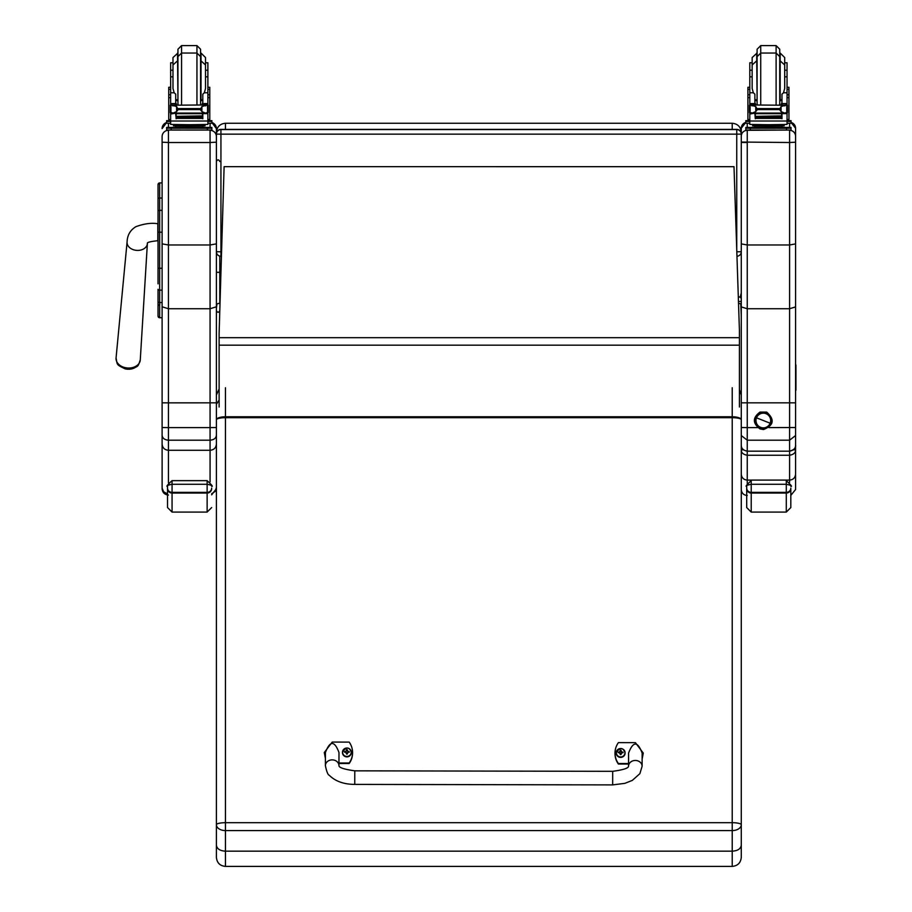 <?xml version="1.0" encoding="UTF-8"?>
<svg xmlns="http://www.w3.org/2000/svg" width="912" height="912" viewBox="0 0 912 912"><rect width="100%" height="100%" fill="white"/><g stroke="black" fill="none" stroke-linecap="round" stroke-linejoin="round"><path stroke-width="1.37" d="M219.792 303.183L219.792 271.502A1.699 0.866 180 0 1 218.105 272.369A1.699 0.866 180 0 1 216.406 271.502L216.406 251.735A4.526 4.526 0 0 0 220.932 256.261L220.932 256.261A4.526 4.526 -0 0 1 216.406 251.735L220.932 251.792L220.932 134.155L216.406 134.098L216.406 142.181L216.406 128.603A6.338 6.338 0 0 0 211.88 122.527L216.406 128.603M216.406 134.098A4.526 4.526 -0 0 1 220.932 129.572L220.932 129.39A4.526 4.526 180 0 0 216.406 133.916L216.406 134.098M736.748 129.39L220.932 129.39L736.748 129.39A4.526 4.526 -0 0 1 741.274 133.916A4.526 4.526 0 0 0 736.748 129.39L736.748 134.155L741.274 134.098A4.526 4.526 180 0 0 736.748 129.572L220.932 129.572L220.932 134.155L736.748 134.155L736.748 249.808M220.932 256.261L220.932 251.792L221.559 251.792M741.274 251.735A4.526 4.526 0 0 1 736.964 256.249A4.526 4.526 180 0 0 741.274 251.735L736.816 251.792M216.406 132.308L216.406 132.32C216.953 126.814 219.963 123.804 225.446 123.245L732.222 123.245C737.717 123.804 740.726 126.814 741.274 132.308M741.274 292.946L740.168 297.278L741.274 292.934L741.274 142.044L741.274 243.903L747.247 244.975L789.598 244.975L795.572 243.903L795.572 128.239A5.974 5.974 0 0 0 791.046 122.447L795.572 128.239M158.038 268.55L158.038 283.86M162.108 290.153L159.657 290.153A1.63 0.866 -0 0 1 158.038 289.298L158.038 316.099A1.63 1.63 -0 0 0 159.657 317.729L162.108 317.729L159.657 317.729L159.657 268.276L162.108 268.276M158.038 232.207L158.038 268.276L159.657 268.276L159.657 182.924A1.63 1.63 -0 0 0 158.038 184.555L158.038 232.207L162.108 232.195M159.657 182.924L162.108 182.924L159.657 182.924L158.038 184.555L158.038 198.919A1.63 0.866 0 0 1 159.657 198.041L162.108 198.041M162.108 210.33L159.657 210.33A1.63 0.866 -0 0 0 158.038 211.196L158.038 198.919M158.084 316.498L158.038 316.099A1.63 1.63 -0 0 0 159.657 317.729L158.038 316.099A1.63 1.63 -0 0 0 159.657 317.729L159.247 317.672M158.038 301.678A1.63 0.866 0 0 0 159.657 302.545L162.108 302.545L162.108 435.286C162.473 438.25 164.582 439.88 168.435 440.188L168.435 427.614L162.108 427.523M216.406 133.585L216.406 191.281M216.406 309.442L216.406 316.259M216.406 142.181L210.068 142.511L210.068 244.975L216.406 243.88L216.406 142.181M162.108 182.924L162.108 136.652A6.338 6.338 180 0 1 168.435 130.313L168.435 142.511L162.108 142.181L162.108 243.88L168.435 244.975L168.435 142.511L210.068 142.511L210.068 130.313A6.338 6.338 0 0 1 216.406 136.652M162.108 136.652L162.108 142.181M162.108 128.603L162.108 128.603A6.338 6.338 180 0 1 166.634 122.527L162.108 128.603M162.108 320.169L162.108 317.729L159.657 317.729M211.652 493.745L215.072 491.488L216.406 487.612L216.406 402.842L168.435 402.853L168.435 244.975L210.068 244.975L210.068 308.735L168.435 308.735L162.108 306.785L162.108 243.88M732.222 387.737L732.222 416.784A9.052 2.975 0 0 1 741.274 419.759A9.052 2.063 180 0 0 732.222 417.696L225.446 417.696L225.446 416.784A9.052 2.975 0 0 0 216.406 419.759L216.406 824.756A9.052 2.063 0 0 1 225.446 822.692L225.446 417.696A9.052 2.063 180 0 0 216.406 419.759L216.406 243.88M216.406 400.653L216.406 403.868M219.119 400.106L216.406 404.244L216.406 461.974M216.406 263.294L216.406 268.926M216.406 298.498L216.406 399.844M216.406 306.785L210.068 308.735L210.068 427.614L216.406 427.523M162.108 435.286L162.108 444.098C162.484 447.86 164.593 449.924 168.435 450.277L210.068 450.277L210.068 481.935M162.108 444.098L162.142 488.262L163.647 491.762L167.534 493.882M162.108 457.436L162.108 390.518M162.108 487.612L162.108 468.266M216.406 435.286C216.03 438.25 213.921 439.88 210.068 440.188L210.068 427.614L168.435 427.614L168.435 402.853L162.108 402.842M216.406 444.098C216.03 447.86 213.91 449.924 210.068 450.277L210.068 440.188L168.435 440.188L168.435 482.813M795.572 366.704A2.177 2.166 -0 0 0 795.572 364.298L795.572 445.067L795.572 435.56L789.598 440.188L747.247 440.188L747.247 427.614L741.274 427.523L741.274 445.067C741.228 448.362 743.223 450.391 747.247 451.166L747.247 440.188L741.274 435.56L741.274 142.044L789.598 142.511L789.598 308.735L747.247 308.735L741.274 306.899M741.274 128.239L745.799 122.447A5.974 5.974 180 0 0 741.274 128.239L741.274 142.044M741.274 316.259L740.818 304.3M738.31 296.97L739.028 296.97A2.246 2.234 180 0 1 741.274 299.204L741.274 136.287A5.974 5.974 180 0 1 747.247 130.313L747.247 130.051M741.274 439.082L741.274 388.592M795.572 435.56L795.572 402.842L741.274 402.842L741.274 389.413M795.572 133.585L795.572 324.797M795.572 402.842L795.572 243.903M795.572 445.09L795.572 445.17C796.085 447.826 794.101 449.844 789.598 451.189L747.247 451.166M795.572 445.067C795.617 448.362 793.634 450.391 789.598 451.166L789.598 455.248C793.645 454.541 795.64 452.717 795.572 449.776L793.246 449.924M795.572 142.204L789.598 142.511L789.598 130.313A5.974 5.974 0 0 1 795.572 136.287M795.572 306.899L789.598 308.735L789.598 451.166M743.599 449.924L741.274 449.776C741.217 452.717 743.2 454.541 747.247 455.248L747.247 451.189C743.143 450.311 741.148 448.271 741.274 445.067M790.818 507.562L790.818 488.102A4.526 4.264 180 0 1 786.292 492.366L786.292 512.088L790.818 507.562L790.818 495.376L795.572 489.527L795.572 474.206C795.207 477.774 793.223 479.746 789.598 480.1L747.247 480.1L747.247 455.248L789.598 455.248L789.598 482.345M795.572 474.206L795.572 389.413M741.274 474.206C741.638 477.774 743.633 479.746 747.247 480.1L747.247 483.52M741.274 385.24L741.274 387.896M167.534 486.335L167.534 488.604A4.526 4.435 -0 0 0 172.06 493.05L172.06 480.647C167.455 484.842 165.95 486.734 167.534 486.335C166.645 485.743 168.15 485.059 172.06 484.283L207.127 484.283L207.127 480.647L172.06 480.647L207.127 480.647C211.766 484.922 213.283 486.814 211.652 486.335L211.652 486.335C212.542 485.743 211.037 485.059 207.127 484.283L207.127 493.05A4.526 4.435 0 0 0 211.652 488.604M167.534 488.604L167.534 507.562L172.06 512.088L172.06 493.05L207.127 493.05L207.127 512.088L211.652 507.562M790.818 488.102L790.818 499.571M746.7 488.102L746.7 507.562L751.226 512.088L751.226 492.366A4.526 4.264 180 0 1 746.7 488.102L746.7 486.347C745.811 485.743 747.316 485.059 751.226 484.283L786.292 484.283C790.202 485.059 791.719 485.743 790.818 486.347L790.818 486.335C792.448 486.814 790.943 484.922 786.292 480.647L786.292 492.366L751.226 492.366L751.226 480.647C746.632 484.842 745.127 486.734 746.7 486.335L746.7 486.335M734 166.668L739.415 330.315L734 166.668L224.113 166.668L219.119 333.325L224.113 166.668L734 166.679M739.415 330.315L739.415 407.014M219.119 333.325L219.119 337.679L739.415 337.679M219.119 407.014L219.119 337.679M220.02 303.172L216.965 303.844L216.406 308.267L216.406 271.502M216.406 394.987L219.119 388.945M216.406 845.23C216.942 848.844 219.952 850.828 225.446 851.181L225.446 830.581A9.052 5.825 180 0 1 216.406 824.756L216.406 857.348C216.942 862.843 219.952 865.864 225.446 866.4L225.446 851.181L732.222 851.181C737.728 850.828 740.738 848.844 741.274 845.23L741.274 404.244M225.446 387.737L225.446 416.784L732.222 416.784L732.222 822.692A9.052 2.063 0 0 1 741.274 824.756A9.052 5.825 180 0 1 732.222 830.581L225.446 830.581L225.446 822.692L732.222 822.692L732.222 866.4C737.728 865.864 740.738 862.843 741.274 857.348L741.274 845.23M741.274 308.267L740.704 303.844L738.515 303.251M739.415 389.732L741.274 394.987M741.274 399.844L741.274 403.868M741.274 820.868L741.274 857.348M175.697 102.349L176.689 104.971M201.826 104.971L202.806 102.349M175.697 113.099L170.635 114.046L170.635 112.678L170.635 119.54L168.731 119.54L168.731 94.757L170.635 94.757M170.635 114.046L170.635 121.022L207.879 121.022L207.879 114.046L206.728 112.757M202.806 113.099L202.806 118.788L202.373 113.099M176.13 113.099L176.13 118.788L175.697 113.612M176.221 116.713L202.282 116.713L202.282 115.881L176.221 116.348M176.221 117.602L202.282 117.602L202.282 116.816L176.221 117.238M176.221 118.412L202.282 118.412L202.282 117.659L176.221 118.047M207.879 92.785L204.334 92.785L205.519 88.498L205.519 64.98L205.519 76.813L207.879 76.813L207.879 105.211L207.879 103.74L205.61 105.906M207.879 103.74L202.806 103.74L202.806 104.971M207.879 114.046L207.879 119.54L209.783 119.54L207.879 119.54M206.887 112.678L205.417 113.099L201.905 111.595L200.298 109.588L201.905 106.556L206.568 105.199L205.508 104.971L171.912 105.211M171.547 112.643L176.221 113.681L176.221 113.099L202.282 113.099L202.282 113.681L202.282 113.099L205.417 113.099M200.298 109.588L178.205 109.588L176.597 111.595L173.086 113.099M171.946 105.199L176.597 106.556L178.205 109.588M174.181 92.785L175.697 94.153L175.697 103.74L170.635 103.74L170.635 105.211L170.635 70.213L172.984 70.213L172.984 64.98L172.984 88.498L174.181 92.785L170.635 92.785M207.879 94.757L209.783 94.757L209.783 119.54M202.806 103.74L202.806 94.153L204.334 92.785M170.248 112.347L170.943 112.427L170.943 105.587L170.248 105.587L170.248 112.347M208.255 105.256L207.56 105.587L207.56 112.427L208.255 112.347L208.255 105.587L206.568 105.199L208.255 105.211L206.671 105.256M202.92 125.913L202.92 127.27L189.251 127.372L175.594 127.27L175.594 125.913M189.251 127.372L189.251 126.016L173.474 125.81L173.474 124.579M205.04 124.579L205.04 125.81L189.251 126.016M208.255 112.678L208.255 111.959M208.255 105.906L208.255 105.211M170.248 105.906L170.248 105.211M170.248 112.643L170.248 111.959M172.984 76.813L170.635 76.813M207.879 76.813L207.879 62.78L205.519 62.78L205.519 70.213L207.879 70.213M170.635 103.74L172.892 105.906M175.697 103.74L175.697 104.971M170.863 113.612L171.775 112.757M207.879 120.68L207.879 124.442L189.251 124.705L170.635 124.442L170.635 121.022M199.876 127.372L211.88 127.429L211.88 128.193L207.355 128.261L166.634 128.193L166.634 127.429L178.638 127.372M201.985 127.463L208.198 127.441L201.985 127.463M170.305 127.463L176.529 127.441L170.305 127.463M201.985 128.193L208.198 128.159L201.985 128.193M170.305 128.193L176.529 128.159L170.305 128.193M211.88 128.193L211.88 130.006L207.355 130.074L166.634 130.006L166.634 128.193M196.946 104.971L196.946 53.033L181.556 53.033L177.943 56.658L177.943 103.706L177.943 49.225L181.556 45.6L196.946 45.6L200.56 49.225L200.56 103.706L200.56 59.816M207.879 67.317L207.879 85.614M170.635 85.614L170.635 67.317M202.806 100.559L200.56 100.81M177.943 100.81L175.697 100.559M207.879 87.278L209.783 87.278L209.783 94.757M168.731 94.757L168.731 87.278L170.635 87.278M172.984 62.78L170.635 62.78L170.635 70.213M207.879 120.703L211.88 120.646L211.88 123.223L207.879 123.291M211.88 121.421L207.879 121.478M170.635 121.478L166.634 121.421L166.634 120.646L170.635 120.703M170.635 123.291L166.634 123.223L166.634 121.421M166.634 120.646L166.634 122.459M177.943 53.021L172.984 57.547L172.984 70.213M202.806 99.533L201.005 99.91L201.005 53.021L205.519 57.547L205.519 62.78M754.874 102.349L755.854 104.971M780.991 104.971L781.983 102.349M754.874 113.099L749.801 114.046L749.801 112.678L749.801 119.54L747.897 119.54L747.897 94.757L749.801 94.757M749.801 114.046L749.801 121.022L787.045 121.022L787.045 114.046L785.905 112.757M781.983 113.099L781.983 118.788L781.55 113.099M755.307 113.099L755.307 118.788L754.874 113.612M755.398 116.713L781.459 116.713L781.459 115.881L755.398 116.348M755.398 117.602L781.459 117.602L781.459 116.816L755.398 117.238M755.398 118.412L781.459 118.412L781.459 117.659L755.398 118.047M787.045 92.785L783.499 92.785L784.696 88.498L784.696 64.98L784.696 76.813L787.045 76.813L787.045 105.211L787.045 103.74L784.787 105.906M787.045 103.74L781.983 103.74L781.983 104.971M787.045 114.046L787.045 112.678L787.045 114.046M786.064 112.678L784.594 113.099L781.082 111.595L779.475 109.588L757.382 109.588L755.774 111.595L755.774 106.556L751.112 105.199L749.425 105.587L752.172 104.971L785.848 105.256M750.713 112.643L755.398 113.681L755.398 113.099L781.459 113.099L781.459 113.681L781.459 113.099L784.594 113.099M755.774 111.595L752.263 113.099M779.475 109.588L781.082 106.556L785.734 105.199L787.432 105.587L786.737 105.587L786.737 112.427L787.432 112.347L787.432 105.256M755.774 106.556L757.382 109.588M753.346 92.785L754.874 94.153L754.874 103.74L749.801 103.74L749.801 105.211L749.801 70.213L752.149 70.213L752.149 64.98L752.149 88.498L753.346 92.785L749.801 92.785M787.045 94.757L788.948 94.757L788.948 119.54L787.045 119.54L788.948 119.54M781.983 103.74L781.983 94.153L783.499 92.785M749.425 112.347L750.12 112.427L750.12 105.587L749.425 105.587L749.425 112.347M782.086 125.913L782.086 127.27L768.428 127.372L754.76 127.27L754.76 125.913M768.428 127.372L768.428 126.016L752.639 125.81L752.639 124.579M784.206 124.579L784.206 125.81L768.428 126.016M787.432 112.678L787.432 111.959M787.432 105.906L787.432 105.211M749.425 105.906L749.425 105.211M749.425 112.643L749.425 111.959M752.149 76.813L749.801 76.813M787.045 76.813L787.045 62.78L784.696 62.78L784.696 70.213L787.045 70.213M749.801 103.74L752.058 105.906M754.874 103.74L754.874 104.971M750.04 113.612L750.952 112.757M787.045 120.68L787.045 124.442L768.428 124.705L749.801 124.442L749.801 121.022M779.042 127.372L791.046 127.429L791.046 128.193L786.52 128.261L745.799 128.193L745.799 127.429L757.804 127.372M781.151 127.463L787.375 127.441L781.151 127.463M749.482 127.463L755.695 127.441L749.482 127.463M781.151 128.193L787.375 128.159L781.151 128.193M749.482 128.193L755.695 128.159L749.482 128.193M791.046 128.193L791.046 130.006L786.52 130.074L745.799 130.006L745.799 128.193M776.112 104.971L776.112 53.033L760.733 53.033L757.108 56.658L757.108 103.706L757.108 49.225L760.733 45.6L776.112 45.6L779.737 49.225L779.737 103.706L779.737 59.816M787.045 67.317L787.045 85.614M749.801 85.614L749.801 67.317M781.983 100.559L779.737 100.81M757.108 100.81L754.874 100.559M787.045 87.278L788.948 87.278L788.948 94.757M747.897 94.757L747.897 87.278L749.801 87.278M752.149 62.78L749.801 62.78L749.801 70.213M787.045 120.703L791.046 120.646L791.046 123.223L787.045 123.291M791.046 121.421L787.045 121.478M749.801 121.478L745.799 121.421L745.799 120.646L749.801 120.703M749.801 123.291L745.799 123.223L745.799 121.421M791.046 120.646L791.046 122.459M757.108 53.021L752.149 57.547L752.149 70.213M781.983 99.533L780.17 99.91L780.17 53.021L784.696 57.547L784.696 62.78M612.659 784.901L354.757 784.4L354.779 770.834L354.757 784.4L354.779 770.834L612.693 771.324L612.659 784.901L624.834 783.351L632.29 780.41L639.882 773.65L642.116 766.24A6.783 5.768 -179.8 0 0 635.379 760.46A6.783 5.768 -179.8 0 0 628.55 766.137L628.573 753.073C633.133 741.08 637.659 741.091 642.151 753.118L642.116 766.24A6.783 5.768 -179.8 0 0 642.116 766.228M628.55 763.526L618.382 763.515A18.662 18.172 180 0 1 618.416 742.619L635.39 742.642L643.279 753.084L642.139 758.522M615.007 753.095L615.007 753.608A18.662 18.172 0 0 0 618.382 764.028L628.55 764.039M642.139 759.035L643.279 753.084M325.402 757.906L324.284 752.525L332.23 742.072L349.193 742.106A18.662 18.172 180 0 1 349.159 763.002L338.968 762.979M338.99 752.537C334.499 740.521 329.973 740.51 325.424 752.491L325.39 765.624A6.783 5.768 0.2 0 1 325.39 765.624A6.783 5.768 0.2 0 1 332.15 759.878A6.783 5.768 0.2 0 1 338.956 765.601L338.99 752.537M338.968 763.492L349.159 763.515A18.662 18.172 0 0 0 352.568 753.038L352.568 752.525M324.284 752.525L325.402 758.419M625.108 752.97A4.457 4.332 180 0 1 620.662 757.405A4.457 4.332 180 0 1 616.204 752.97M620.662 756.949A4.286 4.172 180 0 1 616.945 750.69A4.286 4.172 180 0 1 624.378 750.69A4.286 4.172 180 0 1 620.662 756.949M620.821 754.27A3423.067 286.972 91.4 0 0 620.935 754.6L621.859 752.685L620.833 751.26A1.562 1.516 180 0 0 620.491 751.26A3423.067 294.017 -90.9 0 0 620.388 750.348L619.465 752.069A5.791 1.801 179.8 0 0 618.313 752.183A2.371 2.303 -0 0 0 618.313 752.731A5.791 0.821 0.3 0 1 619.465 752.685L620.377 754.6A3423.067 288.5 -91.3 0 0 620.491 754.27A1.562 1.516 180 0 0 620.821 754.27L621.049 753.209M620.491 751.26L619.465 752.662L620.491 754.27M620.81 753.973L621.859 752.685A5.791 0.821 -0.1 0 1 623.01 752.742A2.371 2.303 -0 0 0 623.01 752.183A5.791 1.801 -179.7 0 0 621.859 752.069L620.935 750.348A3423.067 292.49 91 0 0 620.833 751.26M622.212 752.696A1.562 1.516 180 0 0 622.212 752.605A3423.067 1067.314 0.3 0 0 622.839 752.206L623.01 752.183M618.313 752.183L618.484 752.206A3423.067 1067.325 -0.2 0 0 619.111 752.605A1.562 1.516 180 0 0 619.1 752.696M620.274 753.209L620.502 753.973M351.359 752.446A4.457 4.332 180 0 1 346.913 756.88A4.457 4.332 180 0 1 342.456 752.446M346.913 756.436A4.286 4.172 180 0 1 343.197 750.166A4.286 4.172 180 0 1 350.63 750.177A4.286 4.172 180 0 1 346.913 756.436M347.073 753.757A3423.067 286.972 91.4 0 0 347.187 754.076L348.11 752.161A5.791 0.821 -0.1 0 1 349.262 752.218A2.371 2.303 -0 0 0 349.262 751.67L349.091 751.682A3423.067 1067.314 0.3 0 1 348.464 752.081L347.084 750.736A1.562 1.516 180 0 0 346.742 750.736A3423.067 294.017 -90.9 0 0 346.64 749.835L345.716 751.545A5.791 1.801 179.8 0 0 344.565 751.659A2.371 2.303 -0 0 0 344.565 752.206A5.791 0.821 0.3 0 1 345.716 752.161L346.628 754.076A3423.067 288.5 -91.3 0 0 346.742 753.757A1.562 1.516 180 0 0 347.073 753.757L347.301 752.685M345.716 752.161L346.742 753.757M349.262 751.67A5.791 1.801 -179.7 0 0 348.11 751.545L347.187 749.835A3423.067 292.49 91 0 0 347.084 750.736M347.062 753.449L348.11 752.161M344.565 751.659L344.736 751.682A3423.067 1067.325 -0.2 0 0 345.363 752.081A1.562 1.516 180 0 0 345.352 752.172M346.742 750.736L345.363 752.081M346.526 752.685L346.754 753.449M766.034 413.695L766.034 413.683A7.353 7.353 0 0 1 770.686 420.523A7.353 7.353 0 0 1 760.619 427.352A7.353 7.353 0 0 1 755.991 420.523A7.353 7.353 0 0 1 766.046 413.695L766.046 413.695A7.353 7.353 180 0 0 755.991 420.523A7.353 7.353 0 0 1 763.333 413.17A7.353 7.353 0 0 1 770.686 420.523A7.353 7.353 180 0 0 766.046 413.695L766.034 413.695M766.16 413.421A7.638 7.638 0 0 1 770.435 423.339A7.638 7.638 0 0 1 760.517 427.614L759.992 428.902L760.517 427.614A7.638 7.638 0 0 1 756.242 417.696A7.638 7.638 0 0 1 766.16 413.421A7.638 7.638 180 0 0 755.774 421.629A7.638 7.638 180 0 0 768.075 426.508A7.638 7.638 180 0 0 766.16 413.421L766.673 412.087L766.16 413.421M766.16 413.375L766.673 412.087C774.915 419.566 773.878 425.38 763.561 429.541L759.992 428.902C752.514 423.293 752.514 417.685 760.015 412.076L766.673 412.087M770.161 423.236L756.504 417.81A7.353 7.353 180 0 0 760.619 427.352A7.353 7.353 180 0 0 770.161 423.236A7.353 7.353 180 0 0 766.046 413.695A7.353 7.353 180 0 0 756.504 417.81L770.161 423.236M795.572 368.357A2.177 2.166 -0 0 0 795.937 367.16A2.177 2.166 180 0 1 795.572 368.357M795.937 365.495L795.937 366.054A2.177 2.166 180 0 1 795.572 367.251A2.177 2.166 -0 0 0 795.937 366.054L795.937 366.601A2.177 2.166 180 0 1 795.572 367.798A2.177 2.166 0 0 0 795.937 366.601L795.937 367.707A2.177 2.166 180 0 1 795.572 368.904A2.177 2.166 0 0 0 795.937 367.707L795.937 368.254A2.177 2.166 180 0 1 795.572 369.451A2.177 2.166 -0 0 0 795.937 368.254L795.937 368.813A2.177 2.166 180 0 1 795.572 370.01A2.177 2.166 0 0 0 795.937 368.813L795.937 369.36A2.177 2.166 180 0 1 795.572 370.557A2.177 2.166 -0 0 0 795.937 369.36L795.937 369.907A2.177 2.166 180 0 1 795.572 371.116A2.177 2.166 0 0 0 795.937 369.907L795.937 370.466A2.177 2.166 180 0 1 795.572 371.663A2.177 2.166 -0 0 0 795.937 370.466L795.937 371.013A2.177 2.166 180 0 1 795.572 372.21A2.177 2.166 0 0 0 795.937 371.013L795.937 371.572A2.177 2.166 180 0 1 795.572 372.769A2.177 2.166 -0 0 0 795.937 371.572L795.937 372.119A2.177 2.166 180 0 1 795.572 373.316A2.177 2.166 0 0 0 795.937 372.119L795.937 372.666A2.177 2.166 180 0 1 795.572 373.863A2.177 2.166 -0 0 0 795.937 372.666L795.937 373.225A2.177 2.166 180 0 1 795.572 374.422A2.177 2.166 0 0 0 795.937 373.225L795.937 373.772A2.177 2.166 180 0 1 795.572 374.969A2.177 2.166 -0 0 0 795.937 373.772L795.937 374.319A2.177 2.166 180 0 1 795.572 375.527A2.177 2.166 0 0 0 795.937 374.319L795.937 374.878A2.177 2.166 180 0 1 795.572 376.075A2.177 2.166 -0 0 0 795.937 374.878L795.937 375.425A2.177 2.166 180 0 1 795.572 376.622A2.177 2.166 0 0 0 795.937 375.425L795.937 375.983A2.177 2.166 180 0 1 795.572 377.18A2.177 2.166 -0 0 0 795.937 375.983L795.937 376.531A2.177 2.166 180 0 1 795.572 377.728A2.177 2.166 0 0 0 795.937 376.531L795.937 377.078A2.177 2.166 180 0 1 795.572 378.275A2.177 2.166 -0 0 0 795.937 377.078L795.937 377.636A2.177 2.166 180 0 1 795.572 378.833A2.177 2.166 0 0 0 795.937 377.636L795.937 378.184A2.177 2.166 180 0 1 795.572 379.381A2.177 2.166 -0 0 0 795.937 378.184L795.937 378.731A2.177 2.166 180 0 1 795.572 379.939A2.177 2.166 0 0 0 795.937 378.731L795.937 379.289A2.177 2.166 180 0 1 795.572 380.486A2.177 2.166 -0 0 0 795.937 379.289L795.937 379.837A2.177 2.166 180 0 1 795.572 381.034A2.177 2.166 0 0 0 795.937 379.837L795.937 380.395A2.177 2.166 180 0 1 795.572 381.592A2.177 2.166 -0 0 0 795.937 380.395L795.937 380.942A2.177 2.166 180 0 1 795.572 382.139A2.177 2.166 0 0 0 795.937 380.942L795.937 381.49A2.177 2.166 180 0 1 795.572 382.687A2.177 2.166 -0 0 0 795.937 381.49L795.937 382.048A2.177 2.166 180 0 1 795.572 383.245A2.177 2.166 0 0 0 795.937 382.048L795.937 382.595A2.177 2.166 180 0 1 795.572 383.792A2.177 2.166 -0 0 0 795.937 382.595L795.937 383.143A2.177 2.166 180 0 1 795.572 384.351A2.177 2.166 0 0 0 795.937 383.143L795.937 383.701A2.177 2.166 180 0 1 795.572 384.898A2.177 2.166 -0 0 0 795.937 383.701L795.937 384.248A2.177 2.166 180 0 1 795.572 385.445A2.177 2.166 0 0 0 795.937 384.248L795.937 384.807A2.177 2.166 180 0 1 795.572 386.004A2.177 2.166 -0 0 0 795.937 384.807L795.937 385.354A2.177 2.166 180 0 1 795.572 386.551A2.177 2.166 0 0 0 795.937 385.354L795.937 385.901A2.177 2.166 180 0 1 795.572 387.098A2.177 2.166 -0 0 0 795.937 385.901L795.937 386.46A2.177 2.166 180 0 1 795.572 387.657A2.177 2.166 0 0 0 795.937 386.46L795.937 387.007A2.177 2.166 180 0 1 795.572 388.204A2.177 2.166 -0 0 0 795.937 387.007L795.937 387.554A2.177 2.166 180 0 1 795.572 388.763A2.177 2.166 0 0 0 795.937 387.554L795.937 388.113A2.177 2.166 180 0 1 795.572 389.31A2.177 2.166 -0 0 0 795.937 388.113L795.937 388.66A2.177 2.166 180 0 1 795.572 389.857A2.177 2.166 0 0 0 795.937 388.66L795.937 389.219A2.177 2.166 180 0 1 795.572 390.416A2.177 2.166 -0 0 0 795.937 389.219L795.937 389.766A2.177 2.166 180 0 1 795.572 390.963M219.792 271.502L219.792 256.112M124.944 368.801A14.706 14.706 0 0 0 129.846 369.178C139.148 366.271 137.803 366.761 140.277 359.864A12.141 8.983 -175.5 0 1 128.159 368.026A12.141 8.983 -175.5 0 1 116.063 357.971C117.443 365.165 116.189 364.481 124.944 368.801A11.001 8.14 4.5 0 0 127.999 369.235A11.001 8.14 4.5 0 0 129.755 369.189M129.823 369.189A11.001 8.14 4.5 0 0 136.412 366.624M738.458 301.473L741.274 301.473M225.446 129.39L225.446 123.245M732.222 123.245L732.222 129.39M158.038 305.965L159.839 304.163M210.068 123.28L210.068 127.384M210.068 130.051L168.435 130.051M168.435 127.384L168.435 123.28M757.735 427.614L747.247 427.614L747.247 142.511L741.274 142.432M795.572 427.523L768.93 427.614M747.247 142.511L747.247 130.313L789.598 130.051M747.247 127.384L747.247 123.268M789.598 123.268L789.598 127.384M211.652 488.102A4.526 4.264 180 0 1 207.127 492.366L172.06 492.366A4.526 4.264 180 0 1 167.534 488.102M746.7 488.604A4.526 4.435 -0 0 0 751.226 493.05L786.292 493.05A4.526 4.435 0 0 0 790.818 488.604M219.119 345.181L739.415 345.181M207.64 113.612L202.806 113.612M176.597 111.595L176.597 106.556M200.298 108.585L178.205 108.585M201.905 111.595L201.905 106.556M170.635 97.63L168.731 97.63M209.783 97.63L207.879 97.63M208.255 112.643L206.967 112.643M207.879 103.58L202.806 103.58M175.697 103.58L170.635 103.58M171.832 105.256L170.248 105.256M177.601 127.771L200.914 127.771M171.16 128.261L171.16 130.074M207.355 128.261L207.355 130.074M181.556 45.6L181.556 104.971M177.509 53.021L177.943 99.91M207.879 89.319L209.783 89.319M168.731 89.319L170.635 89.319M200.56 56.658L196.946 53.033L196.946 45.6M786.817 113.612L781.983 113.612M779.475 108.585L757.382 108.585M781.082 111.595L781.082 106.556M749.801 97.63L747.897 97.63M788.948 97.63L787.045 97.63M787.432 112.643L786.133 112.643M787.045 103.58L781.983 103.58M754.874 103.58L749.801 103.58M750.998 105.256L749.425 105.256M756.766 127.771L780.079 127.771M750.325 128.261L750.325 130.074M786.52 128.261L786.52 130.074M760.733 45.6L760.733 104.971M756.675 53.021L757.108 99.91M787.045 89.319L788.948 89.319M747.897 89.319L749.801 89.319M779.737 56.658L776.112 53.033L776.112 45.6M620.662 757.211A4.457 4.332 -0 0 0 625.108 752.879A4.457 4.332 -0 0 0 620.662 748.535A4.457 4.332 -0 0 0 616.204 752.879A4.457 4.332 -0 0 0 620.662 757.211M620.947 750.177A2.371 2.303 -0 0 0 620.377 750.177M346.913 756.686A4.457 4.332 -0 0 0 351.359 752.354A4.457 4.332 -0 0 0 346.913 748.022A4.457 4.332 -0 0 0 342.456 752.354A4.457 4.332 -0 0 0 346.913 756.686M347.198 749.653A2.371 2.303 -0 0 0 346.628 749.653M348.11 751.545L348.11 752.138M345.716 751.545L345.716 752.138M128.102 245.875A10.18 7.535 4.5 0 0 137.222 250.401A10.18 7.535 4.5 0 0 147.379 243.561L147.334 243.299C147.151 242.33 150.651 241.463 157.833 240.711L157.833 223.748C151.506 222.676 144.199 223.657 135.922 226.666C130.256 230.086 127.315 235.182 127.087 241.976A10.18 7.535 4.5 0 0 128.102 245.875M220.932 129.39A4.526 4.526 0 0 0 216.406 133.916M168.435 495.045C164.593 494.669 162.484 492.56 162.108 488.707M211.652 494.84L216.406 488.707M747.247 451.189L789.598 451.189M747.247 495.501C743.622 495.148 741.627 493.164 741.274 489.527M207.127 512.088L172.06 512.088M786.292 512.088L751.226 512.088M225.446 866.4L732.222 866.4M168.731 119.54L170.635 119.54M176.221 113.681L202.282 113.681M170.248 112.678L171.616 112.678M199.762 127.292L200.982 127.783M177.521 127.783L178.741 127.292M200.344 104.971L200.56 103.706M178.171 104.971L177.943 103.706M200.56 60.454L205.519 64.98M177.943 60.454L172.984 64.98M175.697 99.533L177.509 99.91M747.897 119.54L749.801 119.54M755.398 113.681L781.459 113.681M749.425 112.678L750.793 112.678M778.939 127.292L780.159 127.783M756.698 127.783L757.918 127.292M779.509 104.971L779.737 103.706M757.336 104.971L757.108 103.706M779.737 60.454L784.696 64.98M757.108 60.454L752.149 64.98M754.874 99.533L756.675 99.91M628.539 766.205L628.55 766.114C628.676 768.132 623.386 769.865 612.693 771.324M354.757 784.4C343.858 784.343 335.365 781.31 329.289 775.291C327.955 774.949 326.656 771.723 325.39 765.635L325.39 765.635M338.956 765.658L338.956 765.578C338.819 767.585 344.086 769.34 354.779 770.834M625.108 753.061L625.108 752.879C622.873 747.11 619.909 747.11 616.204 752.879L616.204 753.061M351.359 752.548L351.359 752.354C349.125 746.597 346.161 746.597 342.456 752.354L342.456 752.548M219.792 161.504C218.663 159.315 217.535 159.315 216.406 161.504M216.406 310.604C217.535 312.793 218.663 312.793 219.792 310.604M127.087 241.976L116.063 357.971M147.379 243.561L140.277 359.864"/></g></svg>
